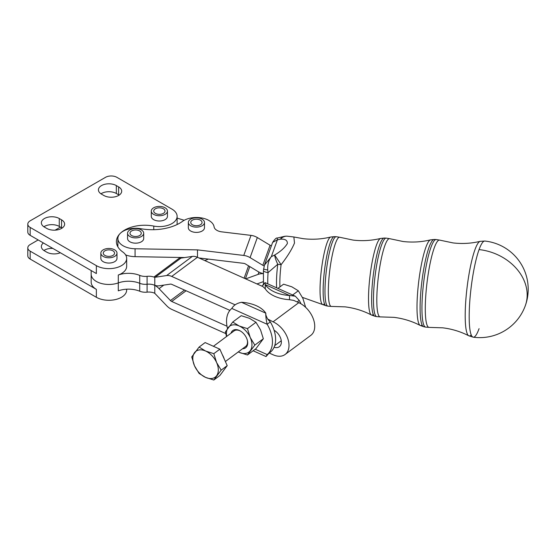 <?xml version="1.0" encoding="UTF-8"?>
<svg xmlns="http://www.w3.org/2000/svg" width="556" height="556" viewBox="0 0 556 556"><rect width="100%" height="100%" fill="white"/><g stroke="black" fill="none" stroke-linecap="round" stroke-linejoin="round"><path stroke-width="0.83" d="M471.217 334.858A47.642 7.944 -83.1 0 1 468.764 335.775L473.267 337.193A48.428 48.428 0 0 0 528.2 289.21A48.428 48.428 0 0 0 484.839 241.047L484.839 241.047A48.421 8.069 96.9 0 0 479.07 249.588A48.421 8.069 96.9 0 0 469.188 316.489A48.421 8.069 96.9 0 0 473.267 337.193L473.267 337.193A48.421 8.069 96.9 0 0 479.07 328.659M204.476 222.47L204.476 227.745A8.069 4.656 180 0 1 204.045 229.246A8.069 4.656 180 0 1 196.157 232.401A8.069 4.656 180 0 1 188.338 227.745L188.338 222.47A8.069 4.656 0 0 0 195.086 227.063A8.069 4.656 0 0 0 204.045 223.971A8.069 4.656 0 0 0 204.476 222.47A8.069 4.656 0 0 0 197.727 217.869A8.069 4.656 0 0 0 188.769 220.968A8.069 4.656 0 0 0 188.338 222.47M198.228 219.384A5.65 3.26 180 0 1 202.057 222.47A5.65 3.26 180 0 1 194.586 225.555A5.65 3.26 180 0 1 190.757 222.47A5.65 3.26 180 0 1 198.228 219.384M143.705 233.242L143.705 238.51A8.069 4.656 180 0 1 142.385 241.061A8.069 4.656 180 0 1 135.379 243.167A8.069 4.656 180 0 1 127.56 238.51L127.56 233.242A8.069 4.656 -0 0 0 133.329 237.704A8.069 4.656 -0 0 0 142.385 235.786A8.069 4.656 -0 0 0 143.705 233.242A8.069 4.656 -0 0 0 137.937 228.773A8.069 4.656 -0 0 0 128.874 230.691A8.069 4.656 -0 0 0 127.56 233.242M138.722 230.511A5.65 3.26 180 0 1 141.28 233.242A5.65 3.26 180 0 1 138.319 236.105A5.65 3.26 180 0 1 132.543 235.966A5.65 3.26 180 0 1 129.986 233.242A5.65 3.26 180 0 1 132.947 230.372A5.65 3.26 180 0 1 138.722 230.511M167.439 211.085L167.439 216.353A8.069 4.656 180 0 1 163.11 220.482A8.069 4.656 180 0 1 154.77 220.183A8.069 4.656 180 0 1 153.658 219.648A8.069 4.656 180 0 1 151.295 216.353L151.295 211.085A8.069 4.656 0 0 0 153.658 214.38A8.069 4.656 0 0 0 162.456 215.387A8.069 4.656 0 0 0 167.439 211.085A8.069 4.656 0 0 0 165.076 207.791A8.069 4.656 0 0 0 156.278 206.776A8.069 4.656 0 0 0 151.295 211.085M155.374 208.778A5.65 3.26 180 0 1 161.532 208.069A5.65 3.26 180 0 1 165.014 211.085A5.65 3.26 180 0 1 163.36 213.393A5.65 3.26 180 0 1 157.202 214.095A5.65 3.26 180 0 1 153.72 211.085A5.65 3.26 180 0 1 155.374 208.778M116.989 253.126L116.989 258.394A8.069 4.656 180 0 1 112.666 262.522A8.069 4.656 180 0 1 104.319 262.224A8.069 4.656 180 0 1 103.214 261.688A8.069 4.656 180 0 1 100.844 258.394L100.844 253.126A8.069 4.656 0 0 0 103.214 256.42A8.069 4.656 0 0 0 112.006 257.435A8.069 4.656 0 0 0 116.989 253.126A8.069 4.656 0 0 0 114.626 249.832A8.069 4.656 0 0 0 105.828 248.824A8.069 4.656 0 0 0 100.844 253.126M104.924 250.819A5.65 3.26 180 0 1 111.082 250.117A5.65 3.26 180 0 1 114.571 253.126A5.65 3.26 180 0 1 112.917 255.433A5.65 3.26 180 0 1 106.759 256.142A5.65 3.26 180 0 1 103.27 253.126A5.65 3.26 180 0 1 104.924 250.819M305.633 307.336L302.888 298.357L298.322 290.774L291.837 286.82L283.595 284.179L277.924 288.397M242.576 348.737A10.745 6.936 -126.7 0 0 246.558 346.854A10.745 6.936 -126.7 0 0 247.344 340.293A10.745 6.936 -126.7 0 0 240.463 331.056A10.745 6.936 -126.7 0 0 231.852 331.487A10.745 6.936 -126.7 0 0 231.011 333.197M225.382 361.532L245.641 346.451A9.688 6.248 -126.7 0 0 246.482 345.61A9.688 6.248 -126.7 0 0 247.26 339.987M240.734 331.223A9.688 6.248 -126.7 0 0 234.076 330.917L213.421 346.284M247.455 354.992L239.205 352.351A16.145 10.411 -126.7 0 0 250.249 350.704A16.145 10.411 -126.7 0 0 251.958 344.88A16.145 10.411 -126.7 0 0 250.249 337.527L254.815 345.109L247.455 354.992L255.975 348.647L263.335 338.764L260.542 329.868L255.975 322.285L249.498 318.331L241.248 315.69L232.728 322.035L239.205 325.99L247.455 328.631L255.975 322.285M226.549 336.512L225.361 331.918L232.728 322.035M247.455 328.631L250.249 337.527A16.145 10.411 -126.7 0 0 239.205 325.99A16.145 10.411 -126.7 0 0 228.162 327.63A16.145 10.411 -126.7 0 0 226.452 333.454A16.145 10.411 -126.7 0 0 226.737 336.373M274.094 330.257A10.494 6.769 -126.7 0 1 280.808 338.694A10.494 6.769 -126.7 0 1 279.327 346.715A10.494 6.769 -126.7 0 1 274.094 347.257A29.058 18.744 -126.7 0 0 275.616 339.438A29.058 18.744 -126.7 0 0 274.094 330.257A29.058 18.744 53.3 0 0 270.32 321.91L267.158 324.266C266.129 319.804 265.671 316.1 265.782 313.16A29.058 16.777 0 0 0 241.519 302.297C236.87 303.201 233.638 305.251 231.831 308.448A29.058 18.744 -126.7 0 0 226.535 321.229A29.058 18.744 -126.7 0 0 227.515 328.52M253.126 350.766L266.025 356.549L267.158 354.575A29.058 18.744 -126.7 0 0 272.454 341.794A29.058 18.744 -126.7 0 0 267.158 324.266L231.831 308.448M264.197 265.81A3.232 2.578 -160.1 0 1 262.828 265.302L250.075 257.623A12.913 10.321 19.9 0 0 243.757 255.447L197.484 249.88L135.08 248.761A17.757 10.251 180 0 1 117.879 238.51A17.757 10.251 180 0 1 120.339 233.305A28.398 16.395 0 0 0 116.399 241.631A28.398 16.395 0 0 0 122.723 251.944A17.757 10.251 180 0 1 126.671 258.394A17.757 10.251 180 0 1 115.711 267.867A17.757 10.251 180 0 1 96.362 265.643L96.362 273.552L30.163 235.327A8.069 4.656 0 0 1 27.8 232.033L27.8 224.124A8.069 4.656 180 0 1 30.163 220.829L105.494 177.343A8.069 4.656 180 0 1 111.2 175.974A8.069 4.656 180 0 1 116.906 177.343L171.922 209.105A17.757 10.251 180 0 1 177.121 216.353A17.757 10.251 180 0 1 153.762 226.077A28.398 16.395 0 0 0 120.339 233.305A17.757 10.251 180 0 1 133.405 228.342A17.757 10.251 180 0 1 140.876 228.718A38.739 22.365 0 0 0 182.549 221.33A17.757 10.251 180 0 1 201.564 217.931A17.757 10.251 180 0 1 214.102 226.862A9.688 5.595 0 0 0 221.768 231.859L251.006 235.376A12.913 10.321 -160.1 0 1 257.324 237.551L270.077 245.231A3.232 2.578 19.9 0 0 271.425 245.738M52.827 248.414A10.494 6.06 0 0 0 44.431 250.165A10.494 6.06 0 0 0 43.903 250.492M60.326 252.744A10.494 6.06 180 0 1 46.711 252.139L44.431 250.819A10.494 6.06 180 0 1 41.359 246.537A10.494 6.06 180 0 1 43.382 242.958M126.671 289.196L126.671 290.03A17.757 10.251 180 0 1 115.711 299.503A17.757 10.251 180 0 1 96.362 297.279L30.163 259.061A8.069 4.656 0 0 1 27.8 255.76L27.8 247.858A8.069 4.656 180 0 1 30.163 244.564L38.155 239.942M96.362 297.279L96.362 289.37L30.163 251.152A8.069 4.656 180 0 1 27.8 247.858M96.362 289.37A17.757 10.251 180 0 1 91.163 282.121L91.163 274.212A17.757 10.251 0 0 0 96.362 281.461A17.757 10.251 0 0 0 118.289 282.921A19.37 11.183 180 0 1 139.716 283.303L139.716 291.212A9.688 5.595 0 0 0 147.09 292.15A9.688 5.595 180 0 1 153.915 292.88L154.783 293.373L154.783 285.36L153.915 284.971L154.783 285.284L154.783 277.263A3.232 2.085 -126.7 0 0 155.221 277.249L166.619 275.554A12.913 8.333 53.3 0 1 171.721 276.429L235.139 304.834M62.084 228.078A10.494 6.06 0 0 0 61.549 227.751L59.27 226.431A10.494 6.06 0 0 0 44.431 226.431A10.494 6.06 0 0 0 43.903 226.765M44.431 227.091A10.494 6.06 180 0 1 41.359 222.81A10.494 6.06 180 0 1 44.431 218.529A10.494 6.06 180 0 1 59.27 218.529L61.549 219.842A10.494 6.06 180 0 1 64.628 224.124A10.494 6.06 180 0 1 61.549 228.412A10.494 6.06 180 0 1 46.711 228.412L44.431 227.091M119.151 195.135A10.494 6.06 0 0 0 118.623 194.802L116.336 193.488A10.494 6.06 0 0 0 101.498 193.488A10.494 6.06 0 0 0 100.97 193.815M101.498 194.141A10.494 6.06 180 0 1 98.426 189.86A10.494 6.06 180 0 1 101.498 185.579A10.494 6.06 180 0 1 116.336 185.579L118.623 186.892A10.494 6.06 180 0 1 121.694 191.181A10.494 6.06 180 0 1 118.623 195.462A10.494 6.06 180 0 1 103.784 195.462L101.498 194.141M96.362 265.643L30.163 227.425A8.069 4.656 180 0 1 27.8 224.124M91.163 270.55L91.163 274.205A17.757 10.251 0 0 0 96.362 281.454A17.757 10.251 0 0 0 118.289 282.914A19.37 11.183 180 0 1 139.716 283.296A9.688 5.595 0 0 0 147.09 284.234A9.688 5.595 180 0 1 153.915 284.971A9.688 5.595 0 0 0 147.09 284.241A9.688 5.595 180 0 1 139.716 283.303M194.524 352.671A16.145 10.411 -126.7 0 0 192.814 358.495A16.145 10.411 -126.7 0 0 194.524 365.848A16.145 10.411 -126.7 0 0 205.567 377.385A16.145 10.411 -126.7 0 0 216.611 375.738A16.145 10.411 -126.7 0 0 218.32 369.914A16.145 10.411 -126.7 0 0 216.611 362.561L221.177 370.143L213.81 380.026L205.567 377.385L199.09 373.43L194.524 365.848L191.723 356.952L199.09 347.069L205.567 351.024A16.145 10.411 -126.7 0 0 194.524 352.671M222.358 354.77A14.525 9.376 53.3 0 1 224.221 358.94M216.611 362.561A16.145 10.411 -126.7 0 0 205.567 351.024L213.81 353.665L216.611 362.561M213.81 380.026L219.856 375.529L227.216 365.646L219.856 349.168L205.129 342.572L199.09 347.069M227.216 365.646L221.177 370.143M219.856 349.168L213.81 353.665M126.671 258.394L126.671 266.303A17.757 10.251 180 0 1 118.289 275.011A19.37 11.183 180 0 1 139.716 275.387L139.716 283.296M117.879 244.327A28.398 16.395 0 0 0 117.24 245.585M177.121 216.353L177.121 224.256A17.757 10.251 180 0 1 177.114 224.534M55.107 230.156L60.416 227.098M225.743 333.572L171.721 309.379A12.913 8.333 53.3 0 1 166.619 305.682L155.221 293.776A3.232 2.085 -126.7 0 0 154.783 293.373M241.519 302.297L265.782 313.16L265.851 313.779C265.622 314.522 266.22 316.267 267.651 319.019L273.065 321.82A20.176 13.017 53.3 0 1 287.57 337.951A20.176 13.017 53.3 0 1 285.11 354.478A20.176 13.017 53.3 0 1 273.065 354.77L269.215 353.046M154.783 277.263L153.915 277.062A9.688 5.595 0 0 0 147.09 276.332A9.688 5.595 180 0 1 139.716 275.387M135.08 248.761L135.08 256.663L179.046 257.456A9.688 5.595 0 0 0 179.706 257.866L180.512 258.116A3.232 2.085 53.3 0 0 180.95 258.109L155.221 277.249M285.11 354.478L310.839 335.337A20.176 13.017 -126.7 0 0 313.292 318.803A20.176 13.017 -126.7 0 0 298.787 302.672L293.728 300.407L289.523 299.705A29.058 16.777 180 0 1 265.268 288.842L263.044 286.667L197.443 257.282A12.913 8.333 -126.7 0 0 192.341 256.413L180.95 258.109M229.892 310.387L171.721 284.338A3.232 2.085 -126.7 0 0 170.442 284.116L159.051 285.812A12.913 8.333 53.3 0 1 154.783 285.284M154.783 285.36A12.913 8.333 53.3 0 1 159.051 288.647L170.442 300.546A3.232 2.085 -126.7 0 0 171.721 301.47L227.015 326.233M118.289 282.921L118.289 290.83A19.37 11.183 180 0 1 139.716 291.212M135.08 256.663A17.757 10.251 180 0 1 125.593 254.877M117.893 246.878A17.757 10.251 180 0 1 117.879 246.419L117.879 238.51M263.259 273.656A12.913 10.321 -160.1 0 0 258.088 274.4L245.676 278.883M263.294 281.69A3.232 2.578 19.9 0 0 262.828 281.822L256.962 283.942M179.046 257.456L184.655 257.553M197.484 249.88L197.484 257.303M208.285 259.082A17.757 10.251 180 0 1 204.691 260.528M198.958 257.963L243.757 263.356A3.232 2.578 -160.1 0 1 245.335 263.898L258.088 271.578A12.913 10.321 19.9 0 0 263.259 273.566M177.121 218.105L184.224 220.287M267.999 319.554L270.32 321.91M274.094 347.257A29.058 18.744 53.3 0 1 270.32 352.219L267.158 354.575L255.197 349.224M262.022 285.979L265.017 282.622L265.268 284.623A29.058 16.777 0 0 0 289.523 295.486L295.312 296.188L299.211 300.407A29.058 18.744 53.3 0 1 301.039 303.847M299.211 300.407L297.154 301.943M289.523 299.705L289.523 295.486L265.268 284.623L265.268 288.842M254.815 345.109L263.335 338.764M238.302 351.913A16.145 10.411 -126.7 0 0 239.205 352.351L238.295 351.92M298.322 290.774L292.651 294.993M263.433 270.466L264.42 265.136L271.314 256.677L274.664 255.03A12.913 2.62 62.9 0 0 277.75 264.274L268.055 272.621A6.457 1.904 -176.1 0 1 263.433 270.466L263.454 283.574A6.457 5.171 -6.2 0 0 263.648 284.45M263.565 268.826A6.457 0.778 5.7 0 0 267.721 269.973C267.45 264.6 268.645 260.173 271.314 256.677L277.402 239.824L272.642 242.374L264.42 265.136M267.721 269.973L268.055 272.621A29.586 4.934 96.9 0 0 267.79 283.859M277.298 238.044L277.402 239.824L280.391 239.184A12.913 8.152 -100.7 0 1 284.325 236.383L277.298 238.044C276.429 237.627 274.879 239.073 272.642 242.374M276.659 287.834A30.413 5.067 -83.1 0 1 277.75 264.274L281.093 264.684A30.267 5.046 96.9 0 0 279.932 286.903M286.952 236.161A12.913 9.952 -88.9 0 0 280.391 239.184C285.2 238.851 287.521 240.317 287.341 243.577C284.846 247.663 280.62 251.486 274.664 255.03L281.093 264.684C287.466 256.483 291.935 249.269 294.492 243.028L293.867 236.981L286.952 236.168A12.913 12.913 0 0 0 284.325 236.383M331.452 306.425L327.852 306.141A34.979 5.831 -83.1 0 1 324.982 291.198A34.979 5.831 -83.1 0 1 332.127 242.875A34.979 5.831 -83.1 0 1 336.213 236.696L339.772 237.28A34.833 5.803 96.9 0 0 335.442 243.389A34.833 5.803 96.9 0 0 328.645 282.302A34.833 5.803 96.9 0 0 331.452 306.425L345.033 306.856C354.346 307.996 363.137 310.707 371.408 314.988A38.621 6.436 -83.1 0 1 368.989 286.681A38.621 6.436 -83.1 0 1 376.412 245.231A38.621 6.436 -83.1 0 1 380.624 238.441L384.259 238.058A39.372 6.561 96.9 0 0 379.651 245.008A39.372 6.561 96.9 0 0 371.61 299.406A39.372 6.561 96.9 0 0 374.841 316.225L376.711 316.621A39.545 6.589 -83.1 0 1 373.465 299.733A39.545 6.589 -83.1 0 1 381.541 245.092A39.545 6.589 -83.1 0 1 386.163 238.114L389.756 238.698A39.407 6.568 96.9 0 0 384.856 245.606A39.407 6.568 96.9 0 0 377.17 289.62A39.407 6.568 96.9 0 0 380.339 316.906L393.905 317.344C403.204 318.484 411.975 321.187 420.225 325.455A43.187 7.2 -83.1 0 1 417.528 293.797A43.187 7.2 -83.1 0 1 425.827 247.448A43.187 7.2 -83.1 0 1 430.532 239.865L434.201 239.476A43.938 7.325 96.9 0 0 429.065 247.225A43.938 7.325 96.9 0 0 420.093 307.934A43.938 7.325 96.9 0 0 423.7 326.706L425.569 327.109A44.112 7.353 -83.1 0 1 421.948 308.26A44.112 7.353 -83.1 0 1 430.956 247.316A44.112 7.353 -83.1 0 1 436.112 239.525L439.74 240.122A43.973 7.332 96.9 0 0 434.271 247.83A43.973 7.332 96.9 0 0 425.687 296.946A43.973 7.332 96.9 0 0 429.232 327.394L442.771 327.825C451.945 328.95 460.611 331.598 468.764 335.775A47.642 7.944 -83.1 0 1 465.775 300.872A47.642 7.944 -83.1 0 1 474.935 249.727A47.642 7.944 -83.1 0 1 480.127 241.36L484.839 241.047M324.454 303.729A34.055 5.678 -83.1 0 1 322.584 304.514A34.055 5.678 -83.1 0 1 320.451 279.557A34.055 5.678 -83.1 0 1 326.998 243.007A34.055 5.678 -83.1 0 1 330.709 237.023L334.309 236.641A34.806 5.803 96.9 0 0 330.236 242.784A34.806 5.803 96.9 0 0 323.133 290.871A34.806 5.803 96.9 0 0 325.99 305.744L327.852 306.141M525.323 305.661A48.428 38.705 -160.1 0 0 527.178 294.916A48.428 38.705 -160.1 0 0 479.772 249.672A48.428 38.705 -160.1 0 0 479.07 249.588M30.163 259.061L30.163 251.152M61.549 219.842L61.549 227.751M118.623 186.892L118.623 194.802M30.163 235.327L30.163 227.425M118.289 275.011L118.289 282.914M153.762 229.697L153.762 226.077M116.336 185.579L116.336 193.488M59.27 218.529L59.27 226.431M153.915 277.062L179.706 257.866M166.619 275.554L192.341 256.413M197.443 257.282L171.721 276.429M273.065 321.82L298.787 302.672M274.706 345.637L281.273 340.752M186.093 290.774L171.721 301.47M170.442 300.546L184.522 290.072M163.805 285.11L159.051 288.647M147.09 292.15L147.09 284.241M147.09 284.234L147.09 276.332M243.757 255.447L251.006 235.376M257.324 237.551L250.075 257.623M262.828 265.302L270.077 245.231M245.418 278.771L249.818 266.595M248.567 265.844L244.112 278.188M258.936 272.051L258.088 274.4M422.101 324.989A43.187 7.2 -83.1 0 1 420.225 325.455L423.7 326.706M373.278 314.376A38.621 6.436 -83.1 0 1 371.408 314.988L374.841 316.225M266.171 356.403L269.021 353.192M265.017 282.622L295.312 296.188M480.127 241.36C471.217 243.479 462.175 244.001 452.994 242.909L439.74 240.122M429.232 327.394L425.569 327.109M434.201 239.476L436.112 239.525M430.532 239.865C421.504 242.055 412.337 242.597 403.03 241.499L389.756 238.698M380.339 316.906L376.711 316.621M384.259 238.058L386.163 238.114M380.624 238.441C371.575 240.637 362.394 241.186 353.074 240.081L339.772 237.28M263.69 285.047L263.454 283.574M334.309 236.641L336.213 236.696M302.436 297.39L325.99 305.744M330.709 237.023C321.639 239.226 312.444 239.768 303.11 238.663L293.867 236.981"/></g></svg>
